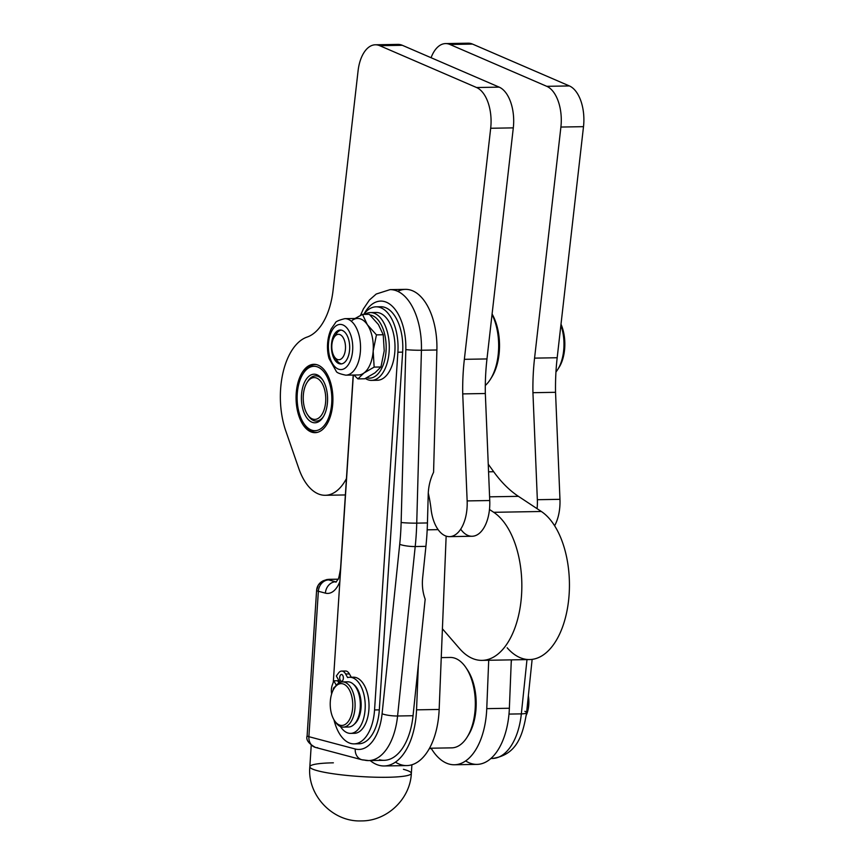 <?xml version="1.0" encoding="UTF-8"?>
<svg xmlns="http://www.w3.org/2000/svg" width="864" height="864" viewBox="0 0 864 864"><rect width="100%" height="100%" fill="white"/><g stroke="black" fill="none" stroke-linecap="round" stroke-linejoin="round"><path stroke-width="1.3" d="M366.757 377.741A31.644 17.053 -91 0 0 386.089 350.201A31.644 17.053 -91 0 0 369.976 314.95A31.644 17.053 89 0 1 386.089 350.201A31.644 17.053 89 0 1 366.757 377.741M365.342 378.464A33.901 18.263 -91 0 0 389.286 346.648A33.901 18.263 -91 0 0 364.738 314.388A33.901 18.263 89 0 1 370.44 312.574A33.901 18.263 89 0 1 389.286 346.162A33.901 18.263 89 0 1 371.596 380.376A33.901 18.263 89 0 1 365.342 378.464M371.596 380.376L377.309 380.279A33.901 18.263 -91 0 0 394.999 346.064A33.901 18.263 -91 0 0 376.153 312.476L370.44 312.574M344.056 362.804A16.956 9.137 -91 0 0 345.211 361.778A16.956 9.137 -91 0 0 349.326 342.63A16.956 9.137 -91 0 0 340.265 330.048A16.956 9.137 -91 0 0 331.42 347.155A16.956 9.137 -91 0 0 340.848 363.949A16.956 9.137 -91 0 0 344.056 362.804A16.956 9.137 89 0 1 331.495 344.412A16.956 9.137 89 0 1 346.118 333.785A16.956 9.137 89 0 1 344.056 362.804M334.444 356.886A12.712 6.847 89 0 1 334.098 337.338A12.712 6.847 89 0 1 344.185 339.768A12.712 6.847 89 0 1 342.144 358.117A12.712 6.847 89 0 1 334.444 356.886L336.604 360.104A16.956 9.137 -91 0 0 341.68 363.863A16.956 9.137 89 0 1 335.513 358.204M335.135 335.977A16.956 9.137 89 0 1 341.096 330.102A16.956 9.137 -91 0 0 336.161 334.044L334.098 337.338M345.211 368.075A22.604 12.182 89 0 1 328.482 343.548A22.604 12.182 89 0 1 347.976 329.389A22.604 12.182 89 0 1 345.211 368.075A22.604 12.182 -91 0 0 347.976 329.389A22.604 12.182 -91 0 0 328.482 343.548A22.604 12.182 -91 0 0 345.211 368.075M351.14 373.259A28.253 15.228 -91 0 0 360.202 341.593A28.253 15.228 -91 0 0 344.833 318.665A28.253 15.228 89 0 1 360.202 341.593A28.253 15.228 89 0 1 351.14 373.259A28.253 15.228 89 0 1 345.794 375.17A28.253 15.228 -91 0 0 351.14 373.259M358.56 374.954A28.253 15.228 -91 0 0 363.895 373.043A28.253 15.228 -91 0 0 373.172 351.022A28.253 15.228 -91 0 0 367.34 324.68A28.253 15.228 -91 0 0 357.588 318.449L344.833 318.665C338.72 320.177 335.556 321.624 335.318 323.006L331.193 328.914C325.901 340.632 327.283 353.041 329.141 358.679L336.182 371.196C336.485 372.568 339.692 373.896 345.794 375.17L358.56 374.954M352.242 320.36A28.253 15.228 89 0 1 367.34 324.68L376.445 334.865L383.238 334.746L378.389 324.497L369.284 314.312L378.389 324.497L383.238 334.746L384.21 350.827L380.938 366.984L374.944 372.848L364.694 378.788L357.901 378.896L353.97 375.03L357.901 378.896L364.694 378.788L374.944 372.848L380.938 366.984L374.144 367.103L363.895 373.043L357.901 378.896L363.895 373.043L374.144 367.103L380.938 366.984L384.21 350.827L383.238 334.746L376.445 334.865L373.172 351.022L374.144 367.103L373.172 351.022L376.445 334.865L367.34 324.68L362.491 314.42L355.039 318.492L362.491 314.42L367.34 324.68A28.253 15.228 89 0 1 373.172 351.022A28.253 15.228 89 0 1 363.895 373.043M369.284 314.312L362.491 314.42L369.284 314.312M331.646 693.932A10.174 5.476 89 0 1 332.262 685.109L333.806 680.8L337.619 680.735L333.806 680.8L336.301 685.26L333.806 680.8L332.262 685.109A10.174 5.476 -91 0 0 331.646 693.932M343.602 671.663A10.174 5.476 89 0 1 349.423 673.931L351.27 677.225L349.423 673.931L345.622 673.996A10.174 5.476 -91 0 0 338.58 672.948L336.323 675.972L339.941 682.474L336.323 675.972L338.58 672.948A10.174 5.476 89 0 1 341.68 671.069A10.174 5.476 89 0 1 345.622 673.996L349.423 673.931A10.174 5.476 -91 0 0 345.492 671.004L341.68 671.069M345.622 673.996L347.598 677.549A28.069 15.12 89 0 1 349.618 677.257A28.069 15.12 89 0 1 365.213 705.056A28.069 15.12 89 0 1 350.579 733.385A28.069 15.12 89 0 1 340.459 726.538A28.069 15.12 -91 0 0 364.705 713.21A28.069 15.12 -91 0 0 347.598 677.549L345.622 673.996M334.984 687.02A3.391 1.825 -91 0 0 334.962 687.02A3.391 1.825 -91 0 0 333.191 690.044A3.391 1.825 89 0 1 334.984 687.02M342.792 675.454A3.391 1.825 -91 0 0 341.474 674.471A3.391 1.825 -91 0 0 339.822 676.588A3.391 1.825 -91 0 0 340.286 680.281A3.391 1.825 -91 0 0 341.593 681.253A3.391 1.825 -91 0 0 343.246 679.136A3.391 1.825 -91 0 0 342.792 675.454M338.893 683.014L337.619 680.735L338.893 683.014M350.579 733.385L354.391 733.32A28.069 15.12 -91 0 0 369.025 704.992A28.069 15.12 -91 0 0 353.43 677.192A28.069 15.12 -91 0 0 351.529 677.452A28.069 15.12 89 0 1 369.025 704.992A28.069 15.12 89 0 1 352.48 733.126M353.592 684.418A21.47 11.567 89 0 1 361.152 704.192A21.47 11.567 89 0 1 354.272 724.216A21.47 11.567 -91 0 0 361.152 704.192A21.47 11.567 -91 0 0 353.592 684.418M340.286 680.281A3.391 1.825 89 0 1 341.01 674.6A3.391 1.825 89 0 1 343.31 678.715A3.391 1.825 89 0 1 340.286 680.281M303.383 373.28A33.901 18.263 89 0 1 304.636 371.326L304.884 370.991A33.901 18.263 89 0 1 306.526 368.993L306.526 368.993A33.901 18.263 -91 0 0 304.884 370.991L304.636 371.326A33.901 18.263 -91 0 0 303.793 372.611L302.972 373.928A32.206 17.356 89 0 1 303.869 372.578A32.206 17.356 89 0 1 327.294 377.276A32.206 17.356 89 0 1 327.24 420.865A32.206 17.356 89 0 1 303.815 423.436A32.206 17.356 89 0 1 302.972 373.928M303.815 423.436L304.679 424.732A33.901 18.263 -91 0 0 305.478 425.844L305.726 426.179A33.901 18.263 -91 0 0 307.433 428.134L307.714 428.404A33.901 18.263 -91 0 0 309.539 429.959L309.82 430.164A33.901 18.263 -91 0 0 311.731 431.287L312.034 431.428A33.901 18.263 -91 0 0 313.988 432.086L314.302 432.162A33.901 18.263 -91 0 0 316.289 432.367L316.591 432.367A33.901 18.263 -91 0 0 317.736 432.27A33.901 18.263 89 0 1 316.591 432.367L316.289 432.367A33.901 18.263 89 0 1 314.302 432.162L313.988 432.086A33.901 18.263 89 0 1 312.034 431.428L311.731 431.287A33.901 18.263 89 0 1 309.82 430.164L309.539 429.959A33.901 18.263 89 0 1 307.714 428.404L307.433 428.134A33.901 18.263 89 0 1 305.726 426.179L305.478 425.844A33.901 18.263 89 0 1 304.247 424.062M316.58 364.63A33.901 18.263 -91 0 0 315.544 364.565L315.241 364.565A33.901 18.263 -91 0 0 313.265 364.824L312.962 364.9A33.901 18.263 -91 0 0 311.018 365.612L310.716 365.753A33.901 18.263 -91 0 0 308.848 366.919L308.567 367.124A33.901 18.263 -91 0 0 306.796 368.723A33.901 18.263 89 0 1 308.567 367.124L308.848 366.919A33.901 18.263 89 0 1 310.716 365.753L311.018 365.612A33.901 18.263 89 0 1 312.962 364.9L313.265 364.824A33.901 18.263 89 0 1 315.241 364.565L315.544 364.565A33.901 18.263 89 0 1 316.58 364.63M303.869 372.578A32.206 17.356 -91 0 0 307.908 428.004A32.206 17.356 -91 0 0 331.69 394.891A32.206 17.356 -91 0 0 303.869 372.578M306.482 378.94A24.3 13.09 89 0 1 327.467 395.777A24.3 13.09 89 0 1 309.517 420.757A24.3 13.09 89 0 1 306.482 378.94A24.3 13.09 -91 0 0 304.409 413.564A24.3 13.09 -91 0 0 323.179 417.031A24.3 13.09 -91 0 0 326.754 407.495A24.3 13.09 -91 0 0 322.542 379.674A24.3 13.09 -91 0 0 306.482 378.94M307.562 414.688A20.909 11.264 89 0 1 307.012 382.547A20.909 11.264 89 0 1 320.857 381.521A20.909 11.264 89 0 1 325.048 406.242A20.909 11.264 89 0 1 307.562 414.688L308.426 415.973A22.604 12.182 -91 0 0 323.59 416.34A22.604 12.182 89 0 1 307.994 415.303M307.422 381.92A22.604 12.182 89 0 1 322.974 380.344A22.604 12.182 -91 0 0 307.832 381.229L307.012 382.547M429.505 748.235L451.742 747.857A45.209 24.354 -91 0 0 471.949 726.516A45.209 24.354 -91 0 0 471.938 680.508A45.209 24.354 -91 0 0 450.198 657.45L441.245 657.612M471.949 726.516A45.209 24.354 89 0 1 467.143 737.132L468.504 734.94A42.379 22.831 -91 0 0 473.018 724.982A42.379 22.831 -91 0 0 467.392 669.784L465.944 667.634A45.209 24.354 89 0 1 471.949 726.516M325.048 406.242A20.909 11.264 -91 0 0 312.617 377.806A20.909 11.264 -91 0 0 305.802 411.437A20.909 11.264 -91 0 0 325.048 406.242M528.142 697.788A22.604 12.182 89 0 1 526.424 714.193A22.604 12.182 -91 0 0 528.142 697.788M526.295 715.176A20.909 11.264 -91 0 0 528.358 695.714A20.909 11.264 89 0 1 526.295 715.176M345.157 684.925A20.909 11.264 89 0 1 351.4 714.917A20.909 11.264 89 0 1 334.562 720.727A20.909 11.264 89 0 1 334.012 688.586A20.909 11.264 89 0 1 345.157 684.925A20.909 11.264 -91 0 0 330.426 708.048A20.909 11.264 -91 0 0 348.883 720.619A20.909 11.264 -91 0 0 345.157 684.925M334.562 720.727L335.426 722.012A22.604 12.182 -91 0 0 353.624 715.727A22.604 12.182 -91 0 0 346.885 683.316A22.604 12.182 -91 0 0 334.832 687.269L334.012 688.586M343.31 727.11L348.538 727.013A22.604 12.182 -91 0 0 360.202 708.296A22.604 12.182 -91 0 0 352.123 683.219A22.604 12.182 -91 0 0 347.771 681.815L342.533 681.912A22.604 12.182 89 0 1 346.885 683.316A22.604 12.182 89 0 1 354.964 708.394A22.604 12.182 89 0 1 343.31 727.11A22.604 12.182 89 0 1 334.994 721.343M334.422 687.96A22.604 12.182 89 0 1 342.533 681.912M345.157 682.387A22.604 12.182 89 0 1 352.123 683.219A22.604 12.182 89 0 1 359.932 710.683A22.604 12.182 89 0 1 345.913 726.538M342.144 358.117A12.712 6.847 -91 0 0 342.014 336.096A12.712 6.847 -91 0 0 331.798 346.896A12.712 6.847 -91 0 0 342.144 358.117M560.887 325.242A33.901 18.263 89 0 1 557.831 369.349A33.901 18.263 89 0 1 555.952 371.974A33.901 18.263 -91 0 0 560.887 325.242M557.831 369.349L559.202 367.146A31.082 16.74 -91 0 0 561.006 324.194A31.082 16.74 89 0 1 558.522 368.194M488.711 660.258L486.756 708.642L509.371 708.253L511.315 659.869L509.371 708.253L486.756 708.642L488.711 660.258M431.136 748.213A62.165 33.491 -91 0 0 465.955 760.709A62.165 33.491 -91 0 0 486.756 708.642A62.165 33.491 89 0 1 454.41 764.77A62.165 33.491 89 0 1 431.136 748.213M466.668 668.758A42.379 22.831 89 0 1 473.018 724.982A42.379 22.831 89 0 1 467.824 735.998M454.41 764.77L477.025 764.381A62.165 33.491 -91 0 0 509.371 708.253A62.165 33.491 89 0 1 465.653 760.925M384.21 765.968L406.814 765.58A62.165 33.491 -91 0 0 439.16 709.452L416.545 709.841L418.37 664.556L416.545 709.841A62.165 33.491 89 0 1 384.21 765.968A62.165 33.491 89 0 1 370.159 760.558A62.165 33.491 -91 0 0 416.545 709.841L439.16 709.452L442.411 628.787L439.16 709.452A62.165 33.491 89 0 1 395.442 762.124M317.671 747.706A11.297 9.407 -75.1 0 1 315.5 747.436A11.297 9.407 -75.1 0 1 308.88 736.679A11.297 1.436 -176.3 0 1 307.12 735.782A11.297 1.436 -176.3 0 1 307.152 735.674A11.297 1.436 3.7 0 0 307.12 735.782A11.297 1.436 3.7 0 0 308.88 736.679L355.234 748.991A45.209 24.354 -91 0 0 382.082 713.772A11.297 2.095 5.9 0 0 397.58 715.997A56.506 30.445 89 0 1 368.636 760.579A56.506 30.445 -91 0 0 397.58 715.997L415.206 546.545A169.528 91.336 -91 0 0 416.74 523.13L427.442 522.947L428.231 494.23C428.468 486.464 430.25 479.142 433.577 472.273C430.25 479.142 428.468 486.464 428.231 494.23L427.442 522.947A169.528 91.336 89 0 1 425.92 546.361L422.647 577.832C421.891 585.446 422.734 592.564 425.174 599.195L413.046 715.727A56.506 30.445 89 0 1 379.501 759.748M449.496 536.641A33.901 18.263 89 0 1 431.06 509.177A33.901 18.263 -91 0 0 451.559 536.393A33.901 18.263 -91 0 0 467.143 500.915L462.726 393.898A145.422 78.343 89 0 1 464.357 359.327L490.687 128.261L513.302 127.872L490.687 128.261A33.901 18.263 -91 0 0 476.572 87.523L499.176 87.134L476.572 87.523L379.706 45.684L402.311 45.295L379.706 45.684A33.901 18.263 -91 0 0 358.063 70.967L333.094 290.11A62.165 33.491 89 0 1 307.076 337.079A62.165 33.491 -91 0 0 285.8 430.996L298.825 468.59A56.506 30.445 -91 0 0 346.442 478.57A56.506 30.445 89 0 1 325.307 495.288A56.506 30.445 89 0 1 298.825 468.59L285.8 430.996A62.165 33.491 89 0 1 307.076 337.079A62.165 33.491 -91 0 0 333.094 290.11L358.063 70.967A33.901 18.263 89 0 1 375.365 44.788A33.901 18.263 89 0 1 379.706 45.684L476.572 87.523A33.901 18.263 89 0 1 490.687 128.261L464.357 359.327L486.972 358.938A145.422 78.343 -91 0 0 485.33 393.509L489.748 500.526A33.901 18.263 89 0 1 489.478 509.49A33.901 18.263 -91 0 0 489.748 500.526L467.143 500.915L489.748 500.526L485.33 393.509L462.726 393.898L485.33 393.509A145.422 78.343 89 0 1 486.972 358.938L464.357 359.327A145.422 78.343 -91 0 0 462.726 393.898L467.143 500.915A33.901 18.263 89 0 1 449.496 536.641L472.111 536.252A33.901 18.263 -91 0 0 489.478 509.49L493.744 512.309A76.291 41.105 89 0 1 521.413 596.83A76.291 41.105 89 0 1 482.036 660.377A76.291 41.105 89 0 1 459.583 648.616L442.411 628.787L446.148 536.123L442.411 628.787L459.583 648.616A76.291 41.105 -91 0 0 518.087 617.533A76.291 41.105 -91 0 0 493.744 512.309L489.478 509.49A33.901 18.263 89 0 1 460.685 529.178M438.124 529.632L427.183 529.826L438.124 529.632M336.388 581.774L335.653 581.785A16.956 9.137 -91 0 0 336.258 581.904A16.956 9.137 89 0 1 335.653 581.785L336.388 581.774M488.56 471.82L493.69 471.733L488.516 464.54A85.493 46.062 -91 0 0 488.246 464.044A85.493 46.062 89 0 1 488.516 464.54L493.69 471.733L488.56 471.82M489.596 496.832L518.422 496.336A169.528 91.336 89 0 1 493.69 471.733A169.528 91.336 -91 0 0 518.422 496.336L489.596 496.832M493.744 512.309L541.339 511.488L518.422 496.336L541.339 511.488L493.744 512.309M482.036 660.377L529.632 659.556A76.291 41.105 -91 0 0 569.009 596.02A76.291 41.105 -91 0 0 541.339 511.488A76.291 41.105 89 0 1 565.682 616.723A76.291 41.105 89 0 1 507.179 647.795M511.196 662.958L511.51 659.869L511.196 662.958M429.289 748.634L431.374 748.602L429.289 748.634M318.362 591.268A11.297 1.436 -176.3 0 1 316.602 590.36A11.297 1.436 -176.3 0 1 316.634 590.263A11.297 1.436 3.7 0 0 316.602 590.36A11.297 1.436 3.7 0 0 318.362 591.268A11.297 9.407 -75.1 0 1 328.612 579.917A11.297 11.178 -146.9 0 0 318.406 584.928A11.297 11.178 33.1 0 1 328.612 579.917L328.99 579.334L326.905 579.539L322.985 580.856L318.416 584.917L321.246 581.926L326.905 579.539L338.029 579.182L328.99 579.334L328.612 579.917L335.653 581.785L328.612 579.917A11.297 9.407 104.9 0 0 318.362 591.268L325.404 593.136A11.297 9.407 -75.1 0 1 335.653 581.785A11.297 9.407 104.9 0 0 325.404 593.136L318.362 591.268L308.88 736.679L318.362 591.268M316.634 590.263A11.297 11.178 33.1 0 1 318.406 584.928L316.602 590.36L307.12 735.782C305.78 739.768 308.567 743.645 315.5 747.436L361.854 759.748A11.297 9.407 -75.1 0 1 355.234 748.991L308.88 736.679A11.297 9.407 104.9 0 0 315.5 747.436M368.636 760.579L384.113 760.32A56.506 30.445 -91 0 0 413.046 715.727L397.58 715.997A11.297 2.095 -174.1 0 1 382.082 713.772L399.708 544.32A158.22 85.244 -91 0 0 401.134 522.472L405.821 349.585A45.209 24.354 -91 0 0 391.176 305.24A45.209 24.354 -91 0 0 363.949 314.194A45.209 24.354 89 0 1 391.176 305.24A45.209 24.354 89 0 1 405.821 349.585L401.134 522.472A158.22 85.244 89 0 1 399.708 544.32L382.082 713.772A45.209 24.354 89 0 1 355.234 748.991A11.297 9.407 104.9 0 0 361.854 759.748L368.636 760.579A56.506 30.445 89 0 1 364.025 760.018A11.297 9.407 -75.1 0 1 361.854 759.748M339.865 581.45A28.253 15.228 89 0 1 325.404 593.136A28.253 15.228 -91 0 0 339.865 581.45M378.432 307.033A39.56 21.308 89 0 1 402.646 352.134L379.318 709.862A39.56 21.308 89 0 1 356.443 743.591M524.869 711.331A11.297 2.095 -174.1 0 1 526.597 712.66A11.297 2.095 -174.1 0 1 521.338 713.869A56.506 30.445 89 0 1 492.394 758.462A56.506 30.445 89 0 1 490.946 758.419M526.986 659.599L521.338 713.869A11.297 2.095 5.9 0 0 526.597 712.66C522.85 734.994 517.18 754.898 492.394 758.462A56.506 30.445 -91 0 0 521.338 713.869L526.986 659.599M397.807 291.352A56.506 30.445 89 0 1 436.892 349.985L433.577 472.273L436.892 349.985L421.427 350.244L416.74 523.13A169.528 91.336 89 0 1 415.206 546.545A11.297 2.095 -174.1 0 1 399.708 544.32A11.297 2.095 5.9 0 0 415.206 546.545L425.92 546.361A169.528 91.336 -91 0 0 427.442 522.947L416.74 523.13A11.297 0.778 -178.4 0 1 401.134 522.472A11.297 0.778 1.6 0 0 416.74 523.13L421.427 350.244A11.297 0.778 -178.4 0 1 405.821 349.585A11.297 0.778 1.6 0 0 421.427 350.244A56.506 30.445 -91 0 0 390.042 289.634A56.506 30.445 89 0 1 421.427 350.244L436.892 349.985A56.506 30.445 -91 0 0 405.508 289.364L390.042 289.634L376.229 294.03L369.479 299.959L363.431 308.848L360.45 315.457M335.912 582.217L337.846 579.539C338.375 579.906 339.293 576.158 340.589 568.285A11.297 1.436 3.7 0 0 340.718 568.523A11.297 1.436 -176.3 0 1 340.589 568.285L353.192 375.041M508.982 714.085L521.338 713.869L508.982 714.085M403.423 769.316A50.857 6.48 -176.3 0 1 411.34 773.366A50.857 6.48 -176.3 0 1 374.555 777.19A50.857 6.48 -176.3 0 1 317.747 770.785A50.857 6.48 -176.3 0 1 309.83 766.746A50.857 6.48 -176.3 0 1 333.374 762.826M387.796 777.276A50.857 6.48 3.7 0 0 411.34 773.366C410.335 798.79 387.126 821.178 361.292 820.908C332.446 822.172 307.055 794.902 309.83 766.746A50.857 6.48 3.7 0 0 335.966 774.155A50.857 6.48 3.7 0 0 387.796 777.276M333.299 682.225L353.333 375.041L333.299 682.225M354.067 743.882A39.56 21.308 89 0 1 333.947 719.744A39.56 21.308 -91 0 0 356.605 743.548A39.56 21.308 -91 0 0 374.555 709.949A39.56 21.308 89 0 1 354.067 743.882L358.83 743.796A39.56 21.308 -91 0 0 379.318 709.862L374.555 709.949L397.883 352.22L374.555 709.949L379.318 709.862L402.646 352.134L397.883 352.22A39.56 21.308 -91 0 0 387.364 312.552A39.56 21.308 -91 0 0 363.798 314.399A39.56 21.308 89 0 1 376.056 306.828A39.56 21.308 89 0 1 397.883 352.22L402.646 352.134A39.56 21.308 -91 0 0 380.808 306.752L376.056 306.828M373.302 312.941A33.901 18.263 89 0 1 394.999 346.064A33.901 18.263 89 0 1 374.447 379.912M415.206 546.545L397.58 715.997L413.046 715.727L425.174 599.195C422.734 592.564 421.891 585.446 422.647 577.832L425.92 546.361L415.206 546.545M296.46 390.701A34.193 18.425 -91 0 0 315.079 432.67A34.193 18.425 -91 0 0 332.91 398.174A34.193 18.425 -91 0 0 313.902 364.306A34.193 18.425 -91 0 0 296.46 390.701A34.193 18.425 89 0 1 326.786 373.561A34.193 18.425 89 0 1 320.22 431.212A34.193 18.425 89 0 1 296.46 390.701M431.06 509.177A85.493 46.062 -91 0 0 428.274 493.031A85.493 46.062 89 0 1 431.06 509.177M393.66 45.446A33.901 18.263 89 0 1 402.311 45.295L499.176 87.134A33.901 18.263 89 0 1 513.302 127.872L486.972 358.938L513.302 127.872A33.901 18.263 -91 0 0 499.176 87.134L402.311 45.295A33.901 18.263 -91 0 0 397.969 44.399L375.365 44.788M463.871 44.237A33.901 18.263 89 0 1 472.522 44.086L569.387 85.936A33.901 18.263 89 0 1 583.502 126.662L557.183 357.739A145.422 78.343 -91 0 0 555.541 392.31L559.958 499.327A33.901 18.263 89 0 1 554.612 525.744A33.901 18.263 -91 0 0 559.958 499.327L537.343 499.705L532.937 392.699L537.343 499.705L559.958 499.327L555.541 392.31L532.937 392.699A145.422 78.343 89 0 1 534.568 358.128A145.422 78.343 -91 0 0 532.937 392.699L555.541 392.31A145.422 78.343 89 0 1 557.183 357.739L534.568 358.128L557.183 357.739L583.502 126.662A33.901 18.263 -91 0 0 569.387 85.936L472.522 44.086A33.901 18.263 -91 0 0 468.18 43.2L445.565 43.589A33.901 18.263 89 0 1 449.906 44.474L472.522 44.086L449.906 44.474L546.772 86.324L569.387 85.936L546.772 86.324A33.901 18.263 89 0 1 560.898 127.051L583.502 126.662L560.898 127.051L534.568 358.128L560.898 127.051A33.901 18.263 -91 0 0 546.772 86.324L449.906 44.474A33.901 18.263 -91 0 0 431.071 57.715A33.901 18.263 89 0 1 445.565 43.589M537.343 499.705A33.901 18.263 89 0 1 537.073 508.669A33.901 18.263 -91 0 0 537.343 499.705M485.309 385.484A45.209 24.354 -91 0 0 497.642 332.662A45.209 24.354 89 0 1 490.482 379.188L491.843 376.996A42.379 22.831 -91 0 0 498.56 333.374A42.379 22.831 -91 0 0 492.091 314.021A42.379 22.831 89 0 1 498.56 333.374A42.379 22.831 89 0 1 491.162 378.043M497.642 332.662A45.209 24.354 -91 0 0 492.037 314.453A45.209 24.354 89 0 1 497.642 332.662M349.618 677.257L353.43 677.192M532.138 659.372L526.597 712.66M492.394 758.462L490.871 758.484M411.901 764.77L411.34 773.366M309.83 766.746L311.234 745.265M325.307 495.288L345.373 494.942"/></g></svg>
